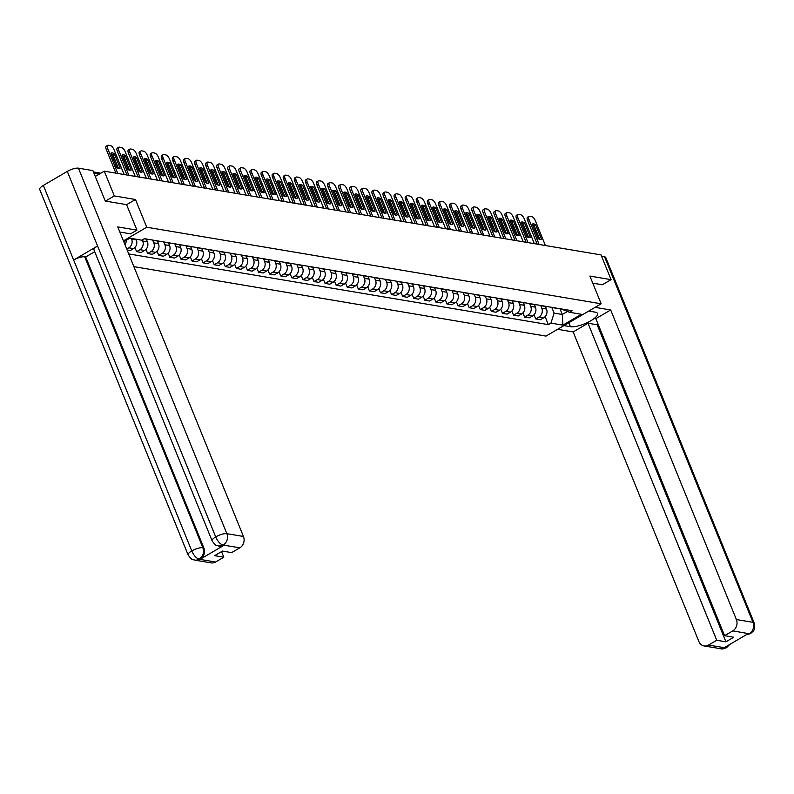 <?xml version="1.0" encoding="UTF-8"?>
<svg xmlns="http://www.w3.org/2000/svg" width="794" height="794" viewBox="0 0 794 794"><rect width="100%" height="100%" fill="white"/><g stroke="black" fill="none" stroke-linecap="round" stroke-linejoin="round"><path stroke-width="1.19" d="M133.888 266.645L545.994 336.1L601.157 303.794L146.741 227.223L135.486 199.502L114.306 195.929L104.262 171.186L601.028 254.904L611.082 279.647L589.902 276.074L601.157 303.794M602.249 284.808L611.082 279.647M114.306 195.929L105.483 201.1M95.28 176.447L104.262 171.186M131.328 238.428L131.615 239.133A6.471 5.558 99.6 0 1 128.856 247.817L126.742 249.058M127.159 250.07L130.186 250.576L133.551 248.611A6.471 5.558 -80.4 0 0 136.3 239.917L136.022 239.222M144.151 238.815L147.148 239.322A6.471 5.558 -80.4 0 0 148.448 239.361M142.265 239.917L142.702 240.999A6.471 5.558 99.6 0 1 139.942 249.693L136.578 251.658L141.272 252.452L144.637 250.477A6.471 5.558 -80.4 0 0 147.386 241.793L146.334 239.183M154.84 240.443A6.471 5.558 99.6 0 1 153.54 240.403A6.471 5.558 99.6 0 1 152.299 240.016M134.901 247.52L136.578 251.658M153.54 240.403L158.234 241.187A6.471 5.558 -80.4 0 0 159.534 241.227M152.696 240.175L153.788 242.865A6.471 5.558 99.6 0 1 151.029 251.559L147.664 253.524L152.359 254.318L155.723 252.343A6.471 5.558 -80.4 0 0 158.472 243.659L157.42 241.058M165.926 242.309A6.471 5.558 99.6 0 1 164.626 242.269A6.471 5.558 99.6 0 1 163.385 241.882M145.987 249.395L147.664 253.524M164.626 242.269L169.321 243.063A6.471 5.558 -80.4 0 0 170.621 243.103M163.782 242.041L164.874 244.731A6.471 5.558 99.6 0 1 162.115 253.425L158.75 255.4L163.445 256.184L166.809 254.219A6.471 5.558 -80.4 0 0 169.559 245.525L168.507 242.924M177.012 244.175A6.471 5.558 99.6 0 1 175.712 244.135A6.471 5.558 99.6 0 1 174.472 243.748M157.073 251.261L158.75 255.4M175.712 244.135L180.407 244.929A6.471 5.558 -80.4 0 0 181.707 244.969M174.869 243.917L175.96 246.606A6.471 5.558 99.6 0 1 173.201 255.291L169.837 257.266L174.531 258.05L177.896 256.085A6.471 5.558 -80.4 0 0 180.645 247.391L179.593 244.79M188.099 246.041A6.471 5.558 99.6 0 1 186.798 246.001A6.471 5.558 99.6 0 1 185.558 245.614M168.159 253.127L169.837 257.266M186.798 246.001L191.493 246.795A6.471 5.558 -80.4 0 0 192.793 246.835M185.955 245.783L187.047 248.472A6.471 5.558 99.6 0 1 184.297 257.157L180.923 259.132L185.617 259.926L188.982 257.951A6.471 5.558 -80.4 0 0 191.741 249.266L190.679 246.656M199.185 247.917A6.471 5.558 99.6 0 1 197.885 247.877A6.471 5.558 99.6 0 1 196.644 247.49M179.245 254.993L180.923 259.132M197.885 247.877L202.579 248.661A6.471 5.558 -80.4 0 0 203.879 248.701M197.041 247.649L198.133 250.338A6.471 5.558 99.6 0 1 195.384 259.033L192.019 260.998L196.704 261.792L200.068 259.817A6.471 5.558 -80.4 0 0 202.827 251.132L201.765 248.522M210.271 249.782A6.471 5.558 99.6 0 1 208.971 249.743A6.471 5.558 99.6 0 1 207.73 249.356M190.332 256.869L192.019 260.998M208.971 249.743L213.665 250.537A6.471 5.558 -80.4 0 0 214.966 250.576M208.127 249.515L209.219 252.204A6.471 5.558 99.6 0 1 206.47 260.898L203.105 262.864L207.79 263.658L211.154 261.692A6.471 5.558 -80.4 0 0 213.914 252.998L212.852 250.398M221.357 251.648A6.471 5.558 99.6 0 1 220.057 251.609A6.471 5.558 99.6 0 1 218.816 251.222M201.418 258.735L203.105 262.864M220.057 251.609L224.752 252.403A6.471 5.558 -80.4 0 0 226.052 252.442M219.213 251.39L220.305 254.08A6.471 5.558 99.6 0 1 217.556 262.764L214.191 264.739L218.876 265.524L222.241 263.558A6.471 5.558 -80.4 0 0 225 254.864L223.938 252.264M232.444 253.514A6.471 5.558 99.6 0 1 231.143 253.475A6.471 5.558 99.6 0 1 229.903 253.088M212.504 260.601L214.191 264.739M231.143 253.475L235.838 254.269A6.471 5.558 -80.4 0 0 237.138 254.308M230.3 253.256L231.391 255.946A6.471 5.558 99.6 0 1 228.642 264.63L225.278 266.605L229.962 267.399L233.327 265.424A6.471 5.558 -80.4 0 0 236.086 256.74L235.024 254.13M243.53 255.39A6.471 5.558 99.6 0 1 242.23 255.35A6.471 5.558 99.6 0 1 240.989 254.953M223.59 262.467L225.278 266.605M242.23 255.35L246.924 256.134A6.471 5.558 -80.4 0 0 248.224 256.174M241.386 255.122L242.478 257.812A6.471 5.558 99.6 0 1 239.728 266.506L236.364 268.471L241.048 269.265L244.413 267.29A6.471 5.558 -80.4 0 0 247.172 258.606L246.11 255.996M254.616 257.256A6.471 5.558 99.6 0 1 253.316 257.216A6.471 5.558 99.6 0 1 252.075 256.829M234.687 264.342L236.364 268.471M253.316 257.216L258.01 258A6.471 5.558 -80.4 0 0 259.31 258.05M252.472 256.988L253.564 259.678A6.471 5.558 99.6 0 1 250.815 268.372L247.45 270.337L252.135 271.131L255.499 269.166A6.471 5.558 -80.4 0 0 258.258 260.472L257.196 257.871M265.702 259.122A6.471 5.558 99.6 0 1 264.402 259.082A6.471 5.558 99.6 0 1 263.161 258.695M245.773 266.208L247.45 270.337M264.402 259.082L269.097 259.876A6.471 5.558 -80.4 0 0 270.397 259.916M263.558 258.854L264.65 261.554A6.471 5.558 99.6 0 1 261.901 270.238L258.536 272.213L263.221 272.997L266.586 271.032A6.471 5.558 -80.4 0 0 269.345 262.338L268.283 259.737M276.788 260.988A6.471 5.558 99.6 0 1 275.498 260.948A6.471 5.558 99.6 0 1 274.248 260.561M256.859 268.074L258.536 272.213M275.498 260.948L280.183 261.742A6.471 5.558 -80.4 0 0 281.483 261.782M274.645 260.73L275.736 263.419A6.471 5.558 99.6 0 1 272.987 272.104L269.623 274.079L274.307 274.873L277.672 272.898A6.471 5.558 -80.4 0 0 280.431 264.204L279.369 261.603M287.885 262.864A6.471 5.558 99.6 0 1 286.584 262.824A6.471 5.558 99.6 0 1 285.334 262.427M267.945 269.94L269.623 274.079M286.584 262.824L291.269 263.608A6.471 5.558 -80.4 0 0 292.569 263.648M285.731 262.596L286.823 265.285A6.471 5.558 99.6 0 1 284.073 273.98L280.709 275.945L285.393 276.739L288.768 274.764A6.471 5.558 -80.4 0 0 291.517 266.079L290.455 263.469M298.971 264.73A6.471 5.558 99.6 0 1 297.671 264.69A6.471 5.558 99.6 0 1 296.43 264.303M279.031 271.816L280.709 275.945M297.671 264.69L302.355 265.474A6.471 5.558 -80.4 0 0 303.655 265.514M296.817 264.462L297.909 267.151A6.471 5.558 99.6 0 1 295.16 275.846L291.795 277.811L296.49 278.605L299.854 276.64A6.471 5.558 -80.4 0 0 302.603 267.945L301.541 265.345M310.057 266.595A6.471 5.558 99.6 0 1 308.757 266.556A6.471 5.558 99.6 0 1 307.516 266.169M290.118 273.682L291.795 277.811M308.757 266.556L313.441 267.35A6.471 5.558 -80.4 0 0 314.742 267.389M307.903 266.327L308.995 269.027A6.471 5.558 99.6 0 1 306.246 277.711L302.881 279.687L307.576 280.471L310.94 278.505A6.471 5.558 -80.4 0 0 313.69 269.811L312.628 267.211M321.143 268.461A6.471 5.558 99.6 0 1 319.843 268.422A6.471 5.558 99.6 0 1 318.602 268.035M301.204 275.548L302.881 279.687M319.843 268.422L324.528 269.216A6.471 5.558 -80.4 0 0 325.828 269.255M318.99 268.203L320.081 270.893A6.471 5.558 99.6 0 1 317.332 279.577L313.967 281.552L318.662 282.346L322.027 280.371A6.471 5.558 -80.4 0 0 324.776 271.677L323.724 269.077M332.229 270.337A6.471 5.558 99.6 0 1 330.929 270.297A6.471 5.558 99.6 0 1 329.689 269.9M312.29 277.414L313.967 281.552M330.929 270.297L335.614 271.082A6.471 5.558 -80.4 0 0 336.914 271.121M330.076 270.069L331.167 272.759A6.471 5.558 99.6 0 1 328.418 281.453L325.054 283.418L329.748 284.212L333.113 282.237A6.471 5.558 -80.4 0 0 335.862 273.553L334.81 270.943M343.316 272.203A6.471 5.558 99.6 0 1 342.016 272.163A6.471 5.558 99.6 0 1 340.775 271.776M323.376 279.289L325.054 283.418M342.016 272.163L346.7 272.947A6.471 5.558 -80.4 0 0 348 272.987M341.162 271.935L342.264 274.625A6.471 5.558 99.6 0 1 339.504 283.319L336.14 285.284L340.834 286.078L344.199 284.113A6.471 5.558 -80.4 0 0 346.948 275.419L345.896 272.818M354.402 274.069A6.471 5.558 99.6 0 1 353.102 274.029A6.471 5.558 99.6 0 1 351.861 273.642M334.463 281.155L336.14 285.284M353.102 274.029L357.786 274.823A6.471 5.558 -80.4 0 0 359.087 274.863M352.248 273.801L353.35 276.501A6.471 5.558 99.6 0 1 350.591 285.185L347.226 287.16L351.921 287.944L355.285 285.979A6.471 5.558 -80.4 0 0 358.034 277.285L356.982 274.684M365.488 275.935A6.471 5.558 99.6 0 1 364.188 275.895A6.471 5.558 99.6 0 1 362.947 275.508M345.549 283.021L347.226 287.16M364.188 275.895L368.873 276.689A6.471 5.558 -80.4 0 0 370.173 276.729M363.344 275.677L364.436 278.366A6.471 5.558 99.6 0 1 361.677 287.051L358.312 289.026L363.007 289.82L366.371 287.845A6.471 5.558 -80.4 0 0 369.121 279.151L368.069 276.55M376.574 277.811A6.471 5.558 99.6 0 1 375.274 277.771A6.471 5.558 99.6 0 1 374.034 277.374M356.635 284.887L358.312 289.026M375.274 277.771L379.959 278.555A6.471 5.558 -80.4 0 0 381.259 278.595M374.431 277.543L375.522 280.232A6.471 5.558 99.6 0 1 372.763 288.927L369.399 290.892L374.093 291.686L377.458 289.711A6.471 5.558 -80.4 0 0 380.207 281.026L379.155 278.416M387.661 279.677A6.471 5.558 99.6 0 1 386.36 279.637A6.471 5.558 99.6 0 1 385.12 279.25M367.721 286.763L369.399 290.892M386.36 279.637L391.055 280.421A6.471 5.558 -80.4 0 0 392.355 280.461M385.517 279.409L386.609 282.098A6.471 5.558 99.6 0 1 383.849 290.793L380.485 292.758L385.179 293.552L388.544 291.587A6.471 5.558 -80.4 0 0 391.293 282.892L390.241 280.292M398.747 281.542A6.471 5.558 99.6 0 1 397.447 281.503A6.471 5.558 99.6 0 1 396.206 281.116M378.807 288.629L380.485 292.758M397.447 281.503L402.141 282.297A6.471 5.558 -80.4 0 0 403.441 282.336M396.603 281.274L397.695 283.974A6.471 5.558 99.6 0 1 394.936 292.658L391.571 294.634L396.266 295.418L399.63 293.452A6.471 5.558 -80.4 0 0 402.379 284.758L401.327 282.158M409.833 283.408A6.471 5.558 99.6 0 1 408.533 283.369A6.471 5.558 99.6 0 1 407.292 282.982M389.894 290.495L391.571 294.634M408.533 283.369L413.227 284.163A6.471 5.558 -80.4 0 0 414.528 284.202M407.689 283.15L408.781 285.84A6.471 5.558 99.6 0 1 406.022 294.524L402.657 296.499L407.352 297.293L410.716 295.318A6.471 5.558 -80.4 0 0 413.466 286.624L412.414 284.024M420.919 285.284A6.471 5.558 99.6 0 1 419.619 285.235A6.471 5.558 99.6 0 1 418.378 284.848M400.98 292.361L402.657 296.499M419.619 285.235L424.314 286.029A6.471 5.558 -80.4 0 0 425.614 286.068M418.775 285.016L419.867 287.706A6.471 5.558 99.6 0 1 417.108 296.4L413.743 298.365L418.438 299.159L421.803 297.184A6.471 5.558 -80.4 0 0 424.552 288.5L423.5 285.89M432.005 287.15A6.471 5.558 99.6 0 1 430.705 287.11A6.471 5.558 99.6 0 1 429.465 286.723M412.066 294.237L413.743 298.365M430.705 287.11L435.4 287.894A6.471 5.558 -80.4 0 0 436.7 287.934M429.862 286.882L430.953 289.572A6.471 5.558 99.6 0 1 428.194 298.266L424.83 300.231L429.524 301.025L432.889 299.05A6.471 5.558 -80.4 0 0 435.638 290.366L434.586 287.765M443.092 289.016A6.471 5.558 99.6 0 1 441.792 288.976A6.471 5.558 99.6 0 1 440.551 288.589M423.152 296.102L424.83 300.231M441.792 288.976L446.486 289.77A6.471 5.558 -80.4 0 0 447.786 289.81M440.948 288.748L442.04 291.438A6.471 5.558 99.6 0 1 439.29 300.132L435.916 302.107L440.61 302.891L443.975 300.926A6.471 5.558 -80.4 0 0 446.734 292.232L445.672 289.631M454.178 290.882A6.471 5.558 99.6 0 1 452.878 290.842A6.471 5.558 99.6 0 1 451.637 290.455M434.239 297.968L435.916 302.107M452.878 290.842L457.572 291.636A6.471 5.558 -80.4 0 0 458.872 291.676M452.034 290.624L453.126 293.314A6.471 5.558 99.6 0 1 450.377 301.998L447.012 303.973L451.697 304.757L455.061 302.792A6.471 5.558 -80.4 0 0 457.82 294.098L456.758 291.497M465.264 292.748A6.471 5.558 99.6 0 1 463.964 292.708A6.471 5.558 99.6 0 1 462.723 292.321M445.325 299.834L447.012 303.973M463.964 292.708L468.659 293.502A6.471 5.558 -80.4 0 0 469.959 293.542M463.12 292.49L464.212 295.179A6.471 5.558 99.6 0 1 461.463 303.874L458.098 305.839L462.783 306.633L466.147 304.658A6.471 5.558 -80.4 0 0 468.907 295.973L467.845 293.363M476.35 294.624A6.471 5.558 99.6 0 1 475.05 294.584A6.471 5.558 99.6 0 1 473.81 294.197M456.411 301.71L458.098 305.839M475.05 294.584L479.745 295.368A6.471 5.558 -80.4 0 0 481.045 295.408M474.207 294.356L475.298 297.045A6.471 5.558 99.6 0 1 472.549 305.74L469.185 307.705L473.869 308.499L477.234 306.524A6.471 5.558 -80.4 0 0 479.993 297.839L478.931 295.239M487.437 296.49A6.471 5.558 99.6 0 1 486.136 296.45A6.471 5.558 99.6 0 1 484.896 296.063M467.497 303.576L469.185 307.705M486.136 296.45L490.831 297.244A6.471 5.558 -80.4 0 0 492.131 297.284M485.293 296.222L486.385 298.911A6.471 5.558 99.6 0 1 483.635 307.606L480.271 309.581L484.955 310.365L488.32 308.4A6.471 5.558 -80.4 0 0 491.079 299.705L490.017 297.105M498.523 298.355A6.471 5.558 99.6 0 1 497.223 298.316A6.471 5.558 99.6 0 1 495.982 297.929M478.593 305.442L480.271 309.581M497.223 298.316L501.917 299.11A6.471 5.558 -80.4 0 0 503.217 299.149M496.379 298.097L497.471 300.787A6.471 5.558 99.6 0 1 494.722 309.471L491.357 311.447L496.042 312.231L499.406 310.265A6.471 5.558 -80.4 0 0 502.165 301.571L501.103 298.971M509.609 300.221A6.471 5.558 99.6 0 1 508.309 300.182A6.471 5.558 99.6 0 1 507.068 299.795M489.68 307.308L491.357 311.447M508.309 300.182L513.003 300.976A6.471 5.558 -80.4 0 0 514.304 301.015M507.465 299.963L508.557 302.653A6.471 5.558 99.6 0 1 505.808 311.347L502.443 313.312L507.128 314.106L510.492 312.131A6.471 5.558 -80.4 0 0 513.252 303.447L512.19 300.837M520.695 302.097A6.471 5.558 99.6 0 1 519.395 302.057A6.471 5.558 99.6 0 1 518.154 301.67M500.766 309.174L502.443 313.312M519.395 302.057L524.09 302.842A6.471 5.558 -80.4 0 0 525.39 302.881M518.551 301.829L519.643 304.519A6.471 5.558 99.6 0 1 516.894 313.213L513.529 315.178L518.214 315.972L521.579 313.997A6.471 5.558 -80.4 0 0 524.338 305.313L523.276 302.713M531.791 303.963A6.471 5.558 99.6 0 1 530.491 303.923A6.471 5.558 99.6 0 1 529.241 303.536M511.852 311.049L513.529 315.178M530.491 303.923L535.176 304.717A6.471 5.558 -80.4 0 0 536.476 304.757M529.638 303.695L530.729 306.385A6.471 5.558 99.6 0 1 527.98 315.079L524.616 317.054L529.3 317.838L532.665 315.873A6.471 5.558 -80.4 0 0 535.424 307.179L534.362 304.578M542.878 305.829A6.471 5.558 99.6 0 1 541.577 305.789A6.471 5.558 99.6 0 1 540.327 305.402M522.938 312.915L524.616 317.054M541.577 305.789L546.262 306.583A6.471 5.558 -80.4 0 0 547.562 306.623M540.724 305.571L541.816 308.261A6.471 5.558 99.6 0 1 539.066 316.945L535.702 318.92L540.386 319.704L543.761 317.739A6.471 5.558 -80.4 0 0 546.51 309.045L545.448 306.444M553.964 307.695A6.471 5.558 99.6 0 1 552.664 307.655A6.471 5.558 99.6 0 1 551.423 307.268M534.025 314.781L535.702 318.92M552.664 307.655L557.348 308.449A6.471 5.558 -80.4 0 0 558.648 308.489M125.303 240.85L126.425 241.039L126.147 240.354M123.775 241.743L129.849 238.18L141.789 240.195L144.389 238.676L572.077 310.752L569.477 312.27L581.416 314.285L562.886 325.133L550.947 323.118L554.113 313.114L562.291 314.484L567.402 311.496M128.717 253.921L548.356 324.637L550.947 323.118M123.427 240.88L146.741 227.223M126.603 204.693L135.486 199.502M559.939 308.707L562.291 314.484L562.886 325.133M551.81 307.437L554.113 313.114M569.477 312.27L560.862 308.866M126.425 241.039L125.144 245.098M545.111 316.647L548.356 324.637M118.455 168.368L112.857 154.572A8.784 3.662 -120.3 0 0 111.19 153.768M115.894 173.152L106.277 149.451A4.218 1.757 -120.3 0 1 106.277 146.175L107.706 145.332A4.218 1.757 59.7 0 0 107.706 148.617L106.277 149.451M114.286 153.728A8.784 3.662 -120.3 0 0 111.1 153.063A8.784 3.662 -120.3 0 0 110.952 153.163L116.797 167.564A8.784 3.662 -120.3 0 0 119.983 168.229A8.784 3.662 -120.3 0 0 120.132 168.13L114.286 153.728L112.857 154.572M124.132 174.531L114.038 149.679A4.218 1.757 59.7 0 0 110.386 145.59L108.331 145.242A4.218 1.757 59.7 0 0 107.706 145.332M117.8 173.469L107.706 148.617M129.541 170.234L123.943 156.438A8.784 3.662 -120.3 0 0 122.276 155.634M126.98 175.017L117.363 151.326A4.218 1.757 -120.3 0 1 117.363 148.041L118.802 147.208A4.218 1.757 59.7 0 0 118.792 150.483L117.363 151.326M125.373 155.594A8.784 3.662 -120.3 0 0 122.187 154.929A8.784 3.662 -120.3 0 0 122.038 155.038L127.884 169.44A8.784 3.662 -120.3 0 0 131.07 170.105A8.784 3.662 -120.3 0 0 131.218 169.995L125.373 155.594L123.943 156.438M135.218 176.407L125.124 151.545A4.218 1.757 59.7 0 0 121.472 147.466L119.418 147.118A4.218 1.757 59.7 0 0 118.802 147.208M128.886 175.335L118.792 150.483M140.627 172.1L135.03 158.304A8.784 3.662 -120.3 0 0 133.362 157.51M138.067 176.883L128.449 153.192A4.218 1.757 -120.3 0 1 128.449 149.907L129.888 149.073A4.218 1.757 59.7 0 0 129.879 152.349L128.449 153.192M136.459 157.47A8.784 3.662 -120.3 0 0 133.273 156.805A8.784 3.662 -120.3 0 0 133.124 156.904L138.97 171.305A8.784 3.662 -120.3 0 0 142.156 171.97A8.784 3.662 -120.3 0 0 142.305 171.861L136.459 157.47L135.03 158.304M146.304 178.273L136.211 153.421A4.218 1.757 59.7 0 0 132.558 149.332L130.504 148.984A4.218 1.757 59.7 0 0 129.888 149.073M139.972 177.211L129.879 152.349M223.045 545.051L218.558 546.024C216.901 544.892 216.921 547.661 212.117 540.863L93.99 249.951A8.645 2.59 -22.1 0 1 97.573 245.991L67.282 171.405A8.645 2.59 -22.1 0 1 78.437 168.169L92.898 170.601L105.274 201.061L126.593 204.654L136.935 230.141L130.593 233.853L120.499 232.156A15.82 4.734 157.9 0 0 119.844 232.066M136.935 230.141L117.75 226.905L243.45 536.466A8.436 7.245 99.6 0 1 239.857 547.8L231.64 552.614L222.469 551.066L214.638 555.651L223.809 557.199L215.591 562.013A8.436 7.245 99.6 0 1 211.154 562.877L194.56 560.078A8.436 7.245 -80.4 0 0 198.996 559.214L215.591 562.013M194.56 560.078C192.902 558.946 192.922 561.705 188.118 554.917L39.7 189.409A8.645 2.59 -22.1 0 1 43.342 185.419L73.634 260.015A8.645 2.59 -22.1 0 1 84.73 256.809L202.857 547.721L203.82 547.88A8.436 7.245 99.6 0 1 200.227 559.214L223.948 545.329A8.436 7.245 99.6 0 1 219.521 546.193L218.558 546.024M67.282 171.405L43.342 185.419M212.117 540.863A8.645 2.59 -22.1 0 1 215.7 536.903L97.573 245.991L73.634 260.015L191.761 550.927C193.815 555.512 196.247 558.232 199.056 559.105L198.996 559.214M223.809 557.199L221.536 551.612M94.694 251.698L85.692 256.968L203.82 547.88M85.692 256.968L84.73 256.809M78.437 168.169L226.856 533.667A8.645 2.59 -22.1 0 0 215.7 536.903C217.774 541.498 220.216 544.208 223.035 545.051M568.812 322.741L570.42 326.691A15.82 4.734 157.9 0 0 587.838 322.364A15.82 4.734 157.9 0 0 597.485 313.471A15.82 4.734 157.9 0 0 595.242 312.151L588.751 311.059M570.42 326.691L563.929 325.6M557.587 329.312L573.169 331.942L588.007 323.247L716.734 640.272L708.516 645.085L725.329 647.825L724.426 647.557L748.146 633.662L749.318 633.781L732.793 630.873A8.436 7.245 -80.4 0 0 736.375 619.538L752.97 622.327L604.562 256.829L601.614 256.333M598.11 324.25L597.177 324.796L588.007 323.247M597.177 324.796L725.905 641.81L733.735 637.225L724.575 635.686L595.837 318.662L610.685 309.978L736.375 619.538M595.093 307.347L610.685 309.978M573.169 331.942L698.869 641.492A8.436 7.245 -80.4 0 0 704.089 645.939A8.436 7.245 -80.4 0 0 708.516 645.085M604.562 256.829A8.645 2.59 -22.1 0 1 605.782 257.544L754.201 623.052A8.645 2.59 -22.1 0 0 752.97 622.327A8.436 7.245 99.6 0 1 749.387 633.662M724.575 635.686L732.793 630.873M725.905 641.81L716.734 640.272M602.408 284.718L592.8 283.22M727.721 645.631L725.388 647.715M729.726 644.45L726.629 647.616L725.339 647.825M754.201 623.052C755.382 631.597 753.367 629.632 753.387 630.942L750.588 633.582L749.328 633.781M151.714 173.975L146.116 160.17A8.784 3.662 -120.3 0 0 144.448 159.376M149.153 178.749L139.536 155.058A4.218 1.757 -120.3 0 1 139.536 151.783L140.975 150.939A4.218 1.757 59.7 0 0 140.975 154.225L139.536 155.058M147.545 159.336A8.784 3.662 -120.3 0 0 144.359 158.671A8.784 3.662 -120.3 0 0 144.21 158.77L150.056 173.171A8.784 3.662 -120.3 0 0 153.242 173.836A8.784 3.662 -120.3 0 0 153.401 173.737L147.545 159.336L146.116 160.17M157.391 180.139L147.297 155.287A4.218 1.757 59.7 0 0 143.645 151.197L141.59 150.85A4.218 1.757 59.7 0 0 140.975 150.939M151.059 179.077L140.975 154.225M162.8 175.841L157.202 162.045A8.784 3.662 -120.3 0 0 155.535 161.242M160.239 180.625L150.622 156.924A4.218 1.757 -120.3 0 1 150.622 153.649L152.061 152.805A4.218 1.757 59.7 0 0 152.061 156.09L150.622 156.924M158.631 161.202A8.784 3.662 -120.3 0 0 155.445 160.537A8.784 3.662 -120.3 0 0 155.296 160.636L161.142 175.037A8.784 3.662 -120.3 0 0 164.328 175.702A8.784 3.662 -120.3 0 0 164.487 175.603L158.631 161.202L157.202 162.045M168.477 182.005L158.383 157.152A4.218 1.757 59.7 0 0 154.731 153.063L152.676 152.716A4.218 1.757 59.7 0 0 152.061 152.805M162.145 180.943L152.061 156.09M173.886 177.707L168.288 163.911A8.784 3.662 -120.3 0 0 166.631 163.107M171.325 182.491L161.708 158.8A4.218 1.757 -120.3 0 1 161.708 155.515L163.147 154.671A4.218 1.757 59.7 0 0 163.147 157.956L161.708 158.8M169.718 163.068A8.784 3.662 -120.3 0 0 166.532 162.403A8.784 3.662 -120.3 0 0 166.383 162.512L172.229 176.913A8.784 3.662 -120.3 0 0 175.414 177.578A8.784 3.662 -120.3 0 0 175.573 177.469L169.718 163.068L168.288 163.911M179.563 183.88L169.469 159.018A4.218 1.757 59.7 0 0 165.827 154.929L163.763 154.582A4.218 1.757 59.7 0 0 163.147 154.671M173.231 182.809L163.147 157.956M184.982 179.573L179.375 165.777A8.784 3.662 -120.3 0 0 177.717 164.983M182.422 184.357L172.794 160.666A4.218 1.757 -120.3 0 1 172.794 157.381L174.233 156.547A4.218 1.757 59.7 0 0 174.233 159.822L172.794 160.666M180.814 164.944A8.784 3.662 -120.3 0 0 177.618 164.279A8.784 3.662 -120.3 0 0 177.469 164.378L183.315 178.779A8.784 3.662 -120.3 0 0 186.501 179.444A8.784 3.662 -120.3 0 0 186.659 179.335L180.814 164.944L179.375 165.777M190.649 185.746L180.556 160.894A4.218 1.757 59.7 0 0 176.913 156.805L174.849 156.458A4.218 1.757 59.7 0 0 174.233 156.547M184.327 184.684L174.233 159.822M196.068 181.449L190.461 167.643A8.784 3.662 -120.3 0 0 188.803 166.849M193.508 186.223L183.88 162.532A4.218 1.757 -120.3 0 1 183.88 159.257L185.32 158.413A4.218 1.757 59.7 0 0 185.32 161.698L183.88 162.532M191.9 166.809A8.784 3.662 -120.3 0 0 188.704 166.145A8.784 3.662 -120.3 0 0 188.555 166.244L194.401 180.645A8.784 3.662 -120.3 0 0 197.587 181.31A8.784 3.662 -120.3 0 0 197.746 181.211L191.9 166.809L190.461 167.643M201.736 187.612L191.642 162.76A4.218 1.757 59.7 0 0 187.999 158.671L185.935 158.324A4.218 1.757 59.7 0 0 185.32 158.413M195.413 186.55L185.32 161.698M207.155 183.315L201.547 169.519A8.784 3.662 -120.3 0 0 199.89 168.715M204.594 188.099L194.967 164.398A4.218 1.757 -120.3 0 1 194.967 161.122L196.406 160.279A4.218 1.757 59.7 0 0 196.406 163.564L194.967 164.398M202.986 168.675A8.784 3.662 -120.3 0 0 199.79 168.01A8.784 3.662 -120.3 0 0 199.641 168.11L205.487 182.511A8.784 3.662 -120.3 0 0 208.673 183.176A8.784 3.662 -120.3 0 0 208.832 183.077L202.986 168.675L201.547 169.519M212.822 189.478L202.728 164.626A4.218 1.757 59.7 0 0 199.086 160.537L197.021 160.19A4.218 1.757 59.7 0 0 196.406 160.279M206.5 188.416L196.406 163.564M218.241 185.181L212.633 171.385A8.784 3.662 -120.3 0 0 210.976 170.581M215.68 189.965L206.053 166.274A4.218 1.757 -120.3 0 1 206.053 162.988L207.492 162.145A4.218 1.757 59.7 0 0 207.492 165.43L206.053 166.274M214.072 170.541A8.784 3.662 -120.3 0 0 210.886 169.876A8.784 3.662 -120.3 0 0 210.728 169.985L216.573 184.377A8.784 3.662 -120.3 0 0 219.759 185.052A8.784 3.662 -120.3 0 0 219.918 184.942L214.072 170.541L212.633 171.385M223.908 191.354L213.814 166.492A4.218 1.757 59.7 0 0 210.172 162.403L208.107 162.055A4.218 1.757 59.7 0 0 207.492 162.145M217.586 190.282L207.492 165.43M229.327 187.047L223.719 173.251A8.784 3.662 -120.3 0 0 222.062 172.447M226.766 191.83L217.139 168.139A4.218 1.757 -120.3 0 1 217.139 164.854L218.578 164.021A4.218 1.757 59.7 0 0 218.578 167.296L217.139 168.139M225.159 172.417A8.784 3.662 -120.3 0 0 221.973 171.752A8.784 3.662 -120.3 0 0 221.814 171.851L227.66 186.253A8.784 3.662 -120.3 0 0 230.846 186.918A8.784 3.662 -120.3 0 0 231.004 186.808L225.159 172.417L223.719 173.251M234.994 193.22L224.9 168.368A4.218 1.757 59.7 0 0 221.258 164.279L219.194 163.931A4.218 1.757 59.7 0 0 218.578 164.021M228.672 192.158L218.578 167.296M240.413 188.922L234.806 175.117A8.784 3.662 -120.3 0 0 233.148 174.323M237.853 193.696L228.225 170.005A4.218 1.757 -120.3 0 1 228.225 166.73L229.665 165.886A4.218 1.757 59.7 0 0 229.665 169.172L228.225 170.005M236.245 174.283A8.784 3.662 -120.3 0 0 233.059 173.618A8.784 3.662 -120.3 0 0 232.9 173.717L238.746 188.118A8.784 3.662 -120.3 0 0 241.932 188.783A8.784 3.662 -120.3 0 0 242.091 188.684L236.245 174.283L234.806 175.117M246.08 195.086L235.987 170.234A4.218 1.757 59.7 0 0 232.344 166.145L230.28 165.797A4.218 1.757 59.7 0 0 229.665 165.886M239.758 194.024L229.665 169.172M251.5 190.788L245.892 176.993A8.784 3.662 -120.3 0 0 244.234 176.189M248.939 195.572L239.312 171.871A4.218 1.757 -120.3 0 1 239.312 168.596L240.751 167.752A4.218 1.757 59.7 0 0 240.751 171.038L239.312 171.871M247.331 176.149A8.784 3.662 -120.3 0 0 244.145 175.484A8.784 3.662 -120.3 0 0 243.986 175.583L249.832 189.984A8.784 3.662 -120.3 0 0 253.018 190.649A8.784 3.662 -120.3 0 0 253.177 190.55L247.331 176.149L245.892 176.993M257.167 196.952L247.073 172.1A4.218 1.757 59.7 0 0 243.43 168.01L241.366 167.663A4.218 1.757 59.7 0 0 240.751 167.752M250.844 195.89L240.751 171.038M262.586 192.654L256.978 178.858A8.784 3.662 -120.3 0 0 255.321 178.055M260.025 197.438L250.398 173.747A4.218 1.757 -120.3 0 1 250.408 170.462L251.837 169.618A4.218 1.757 59.7 0 0 251.837 172.903L250.398 173.747M258.417 178.015A8.784 3.662 -120.3 0 0 255.231 177.35A8.784 3.662 -120.3 0 0 255.073 177.459L260.918 191.85A8.784 3.662 -120.3 0 0 264.114 192.525A8.784 3.662 -120.3 0 0 264.263 192.416L258.417 178.015L256.978 178.858M268.253 198.828L258.159 173.965A4.218 1.757 59.7 0 0 254.517 169.876L252.452 169.529A4.218 1.757 59.7 0 0 251.837 169.618M261.931 197.756L251.837 172.903M273.672 194.52L268.064 180.724A8.784 3.662 -120.3 0 0 266.407 179.92M271.111 199.304L261.494 175.613A4.218 1.757 -120.3 0 1 261.494 172.328L262.923 171.494A4.218 1.757 59.7 0 0 262.923 174.769L261.494 175.613M269.503 179.891A8.784 3.662 -120.3 0 0 266.318 179.216A8.784 3.662 -120.3 0 0 266.159 179.325L272.005 193.726A8.784 3.662 -120.3 0 0 275.2 194.391A8.784 3.662 -120.3 0 0 275.349 194.282L269.503 179.891L268.064 180.724M279.339 200.693L269.245 175.841A4.218 1.757 59.7 0 0 265.603 171.752L263.539 171.405A4.218 1.757 59.7 0 0 262.923 171.494M273.017 199.631L262.923 174.769M284.758 196.396L279.151 182.59A8.784 3.662 -120.3 0 0 277.493 181.796M282.198 201.17L272.58 177.479A4.218 1.757 -120.3 0 1 272.58 174.204L274.009 173.36A4.218 1.757 59.7 0 0 274.009 176.635L272.58 177.479M280.59 181.757A8.784 3.662 -120.3 0 0 277.404 181.092A8.784 3.662 -120.3 0 0 277.245 181.191L283.091 195.592A8.784 3.662 -120.3 0 0 286.287 196.257A8.784 3.662 -120.3 0 0 286.436 196.158L280.59 181.757L279.151 182.59M290.425 202.559L280.332 177.707A4.218 1.757 59.7 0 0 276.689 173.618L274.625 173.271A4.218 1.757 59.7 0 0 274.009 173.36M284.103 201.497L274.009 176.635M295.844 198.262L290.237 184.466A8.784 3.662 -120.3 0 0 288.579 183.662M293.284 203.046L283.666 179.345A4.218 1.757 -120.3 0 1 283.666 176.07L285.096 175.226A4.218 1.757 59.7 0 0 285.096 178.511L283.666 179.345M291.676 183.622A8.784 3.662 -120.3 0 0 288.49 182.957A8.784 3.662 -120.3 0 0 288.331 183.057L294.187 197.458A8.784 3.662 -120.3 0 0 297.373 198.123A8.784 3.662 -120.3 0 0 297.522 198.024L291.676 183.622L290.237 184.466M301.512 204.425L291.418 179.573A4.218 1.757 59.7 0 0 287.775 175.484L285.711 175.137A4.218 1.757 59.7 0 0 285.096 175.226M295.189 203.363L285.096 178.511M306.931 200.128L301.323 186.332A8.784 3.662 -120.3 0 0 299.666 185.528M304.37 204.912L294.753 181.221A4.218 1.757 -120.3 0 1 294.753 177.935L296.182 177.092A4.218 1.757 59.7 0 0 296.182 180.377L294.753 181.221M302.762 185.488A8.784 3.662 -120.3 0 0 299.576 184.823A8.784 3.662 -120.3 0 0 299.417 184.933L305.273 199.324A8.784 3.662 -120.3 0 0 308.459 199.989A8.784 3.662 -120.3 0 0 308.608 199.89L302.762 185.488L301.323 186.332M312.598 206.301L302.504 181.439A4.218 1.757 59.7 0 0 298.862 177.35L296.797 177.002A4.218 1.757 59.7 0 0 296.182 177.092M306.276 205.229L296.182 180.377M318.017 201.994L312.419 188.198A8.784 3.662 -120.3 0 0 310.752 187.394M315.456 206.777L305.839 183.086A4.218 1.757 -120.3 0 1 305.839 179.801L307.268 178.968A4.218 1.757 59.7 0 0 307.268 182.243L305.839 183.086M313.848 187.364A8.784 3.662 -120.3 0 0 310.662 186.689A8.784 3.662 -120.3 0 0 310.504 186.798L316.359 201.2A8.784 3.662 -120.3 0 0 319.545 201.865A8.784 3.662 -120.3 0 0 319.694 201.755L313.848 187.364L312.419 188.198M323.684 208.167L313.59 183.315A4.218 1.757 59.7 0 0 309.948 179.226L307.883 178.878A4.218 1.757 59.7 0 0 307.268 178.968M317.362 207.095L307.268 182.243M329.103 203.869L323.505 190.064A8.784 3.662 -120.3 0 0 321.838 189.27M326.542 208.643L316.925 184.952A4.218 1.757 -120.3 0 1 316.925 181.667L318.354 180.833A4.218 1.757 59.7 0 0 318.354 184.109L316.925 184.952M324.935 189.23A8.784 3.662 -120.3 0 0 321.749 188.565A8.784 3.662 -120.3 0 0 321.6 188.664L327.446 203.066A8.784 3.662 -120.3 0 0 330.632 203.73A8.784 3.662 -120.3 0 0 330.78 203.631L324.935 189.23L323.505 190.064M334.77 210.033L324.686 185.181A4.218 1.757 59.7 0 0 321.034 181.092L318.97 180.744A4.218 1.757 59.7 0 0 318.354 180.833M328.448 208.971L318.354 184.109M340.189 205.735L334.592 191.94A8.784 3.662 -120.3 0 0 332.924 191.136M337.629 210.519L328.011 186.818A4.218 1.757 -120.3 0 1 328.011 183.543L329.441 182.699A4.218 1.757 59.7 0 0 329.441 185.985L328.011 186.818M336.021 191.096A8.784 3.662 -120.3 0 0 332.835 190.431A8.784 3.662 -120.3 0 0 332.686 190.53L338.532 204.931A8.784 3.662 -120.3 0 0 341.718 205.596A8.784 3.662 -120.3 0 0 341.867 205.497L336.021 191.096L334.592 191.94M345.856 211.899L335.773 187.047A4.218 1.757 59.7 0 0 332.12 182.957L330.066 182.61A4.218 1.757 59.7 0 0 329.441 182.699M339.534 210.837L329.441 185.985M351.276 207.601L345.678 193.805A8.784 3.662 -120.3 0 0 344.01 193.002M348.715 212.385L339.098 188.694A4.218 1.757 -120.3 0 1 339.098 185.409L340.527 184.565A4.218 1.757 59.7 0 0 340.527 187.85L339.098 188.694M347.107 192.962A8.784 3.662 -120.3 0 0 343.921 192.297A8.784 3.662 -120.3 0 0 343.772 192.406L349.618 206.797A8.784 3.662 -120.3 0 0 352.804 207.462A8.784 3.662 -120.3 0 0 352.953 207.363L347.107 192.962L345.678 193.805M356.943 213.775L346.859 188.912A4.218 1.757 59.7 0 0 343.207 184.823L341.152 184.476A4.218 1.757 59.7 0 0 340.527 184.565M350.62 212.703L340.527 187.85M362.362 209.467L356.764 195.671A8.784 3.662 -120.3 0 0 355.097 194.867M359.801 214.251L350.184 190.56A4.218 1.757 -120.3 0 1 350.184 187.275L351.613 186.441A4.218 1.757 59.7 0 0 351.613 189.716L350.184 190.56M358.193 194.828A8.784 3.662 -120.3 0 0 355.007 194.163A8.784 3.662 -120.3 0 0 354.858 194.272L360.704 208.673A8.784 3.662 -120.3 0 0 363.89 209.338A8.784 3.662 -120.3 0 0 364.039 209.229L358.193 194.828L356.764 195.671M368.039 215.64L357.945 190.788A4.218 1.757 59.7 0 0 354.293 186.699L352.238 186.352A4.218 1.757 59.7 0 0 351.613 186.441M361.707 214.569L351.613 189.716M373.448 211.343L367.85 197.537A8.784 3.662 -120.3 0 0 366.183 196.743M370.887 216.117L361.27 192.426A4.218 1.757 -120.3 0 1 361.27 189.141L362.699 188.307A4.218 1.757 59.7 0 0 362.699 191.582L361.27 192.426M369.279 196.704A8.784 3.662 -120.3 0 0 366.094 196.039A8.784 3.662 -120.3 0 0 365.945 196.138L371.791 210.539A8.784 3.662 -120.3 0 0 374.976 211.204A8.784 3.662 -120.3 0 0 375.125 211.105L369.279 196.704L367.85 197.537M379.125 217.506L369.031 192.654A4.218 1.757 59.7 0 0 365.379 188.565L363.324 188.218A4.218 1.757 59.7 0 0 362.699 188.307M372.793 216.444L362.699 191.582M384.534 213.209L378.937 199.413A8.784 3.662 -120.3 0 0 377.269 198.609M381.974 217.993L372.356 194.292A4.218 1.757 -120.3 0 1 372.356 191.017L373.795 190.173A4.218 1.757 59.7 0 0 373.785 193.458L372.356 194.292M380.366 198.569A8.784 3.662 -120.3 0 0 377.18 197.905A8.784 3.662 -120.3 0 0 377.031 198.004L382.877 212.405A8.784 3.662 -120.3 0 0 386.063 213.07A8.784 3.662 -120.3 0 0 386.212 212.971L380.366 198.569L378.937 199.413M390.211 219.372L380.118 194.52A4.218 1.757 59.7 0 0 376.465 190.431L374.411 190.084A4.218 1.757 59.7 0 0 373.795 190.173M383.879 218.31L373.785 193.458M395.62 215.075L390.023 201.279A8.784 3.662 -120.3 0 0 388.355 200.475M393.06 219.859L383.442 196.168A4.218 1.757 -120.3 0 1 383.442 192.882L384.882 192.039A4.218 1.757 59.7 0 0 384.882 195.324L383.442 196.168M391.452 200.435A8.784 3.662 -120.3 0 0 388.266 199.77A8.784 3.662 -120.3 0 0 388.117 199.88L393.963 214.271A8.784 3.662 -120.3 0 0 397.149 214.936A8.784 3.662 -120.3 0 0 397.298 214.837L391.452 200.435L390.023 201.279M401.298 221.248L391.204 196.386A4.218 1.757 59.7 0 0 387.551 192.297L385.497 191.95A4.218 1.757 59.7 0 0 384.882 192.039M394.965 220.176L384.882 195.324M406.707 216.941L401.109 203.145A8.784 3.662 -120.3 0 0 399.442 202.341M404.146 221.725L394.529 198.034A4.218 1.757 -120.3 0 1 394.529 194.748L395.968 193.915A4.218 1.757 59.7 0 0 395.968 197.19L394.529 198.034M402.538 202.301A8.784 3.662 -120.3 0 0 399.352 201.636A8.784 3.662 -120.3 0 0 399.203 201.745L405.049 216.147A8.784 3.662 -120.3 0 0 408.235 216.812A8.784 3.662 -120.3 0 0 408.394 216.702L402.538 202.301L401.109 203.145M412.384 223.114L402.29 198.262A4.218 1.757 59.7 0 0 398.638 194.173L396.583 193.825A4.218 1.757 59.7 0 0 395.968 193.915M406.052 222.042L395.968 197.19M417.793 218.816L412.195 205.011A8.784 3.662 -120.3 0 0 410.538 204.217M415.232 223.59L405.615 199.899A4.218 1.757 -120.3 0 1 405.615 196.614L407.054 195.781A4.218 1.757 59.7 0 0 407.054 199.056L405.615 199.899M413.624 204.177A8.784 3.662 -120.3 0 0 410.438 203.512A8.784 3.662 -120.3 0 0 410.29 203.611L416.135 218.013A8.784 3.662 -120.3 0 0 419.321 218.678A8.784 3.662 -120.3 0 0 419.48 218.578L413.624 204.177L412.195 205.011M423.47 224.98L413.376 200.128A4.218 1.757 59.7 0 0 409.724 196.039L407.669 195.691A4.218 1.757 59.7 0 0 407.054 195.781M417.138 223.918L407.054 199.056M428.879 220.682L423.281 206.887A8.784 3.662 -120.3 0 0 421.624 206.083M426.328 225.466L416.701 201.765A4.218 1.757 -120.3 0 1 416.701 198.49L418.14 197.646A4.218 1.757 59.7 0 0 418.14 200.932L416.701 201.765M424.711 206.043A8.784 3.662 -120.3 0 0 421.525 205.378A8.784 3.662 -120.3 0 0 421.376 205.477L427.222 219.878A8.784 3.662 -120.3 0 0 430.408 220.543A8.784 3.662 -120.3 0 0 430.566 220.444L424.711 206.043L423.281 206.887M434.556 226.846L424.462 201.994A4.218 1.757 59.7 0 0 420.82 197.905L418.756 197.557A4.218 1.757 59.7 0 0 418.14 197.646M428.234 225.784L418.14 200.932M439.975 222.548L434.368 208.753A8.784 3.662 -120.3 0 0 432.71 207.949M437.415 227.332L427.787 203.641A4.218 1.757 -120.3 0 1 427.787 200.356L429.226 199.512A4.218 1.757 59.7 0 0 429.226 202.798L427.787 203.641M435.807 207.909A8.784 3.662 -120.3 0 0 432.611 207.244A8.784 3.662 -120.3 0 0 432.462 207.343L438.308 221.744A8.784 3.662 -120.3 0 0 441.494 222.409A8.784 3.662 -120.3 0 0 441.653 222.31L435.807 207.909L434.368 208.753M445.642 228.722L435.549 203.86A4.218 1.757 59.7 0 0 431.906 199.77L429.842 199.423A4.218 1.757 59.7 0 0 429.226 199.512M439.32 227.65L429.226 202.798M451.061 224.414L445.454 210.618A8.784 3.662 -120.3 0 0 443.796 209.815M448.501 229.198L438.874 205.507A4.218 1.757 -120.3 0 1 438.874 202.222L440.313 201.388A4.218 1.757 59.7 0 0 440.313 204.663L438.874 205.507M446.893 209.775A8.784 3.662 -120.3 0 0 443.697 209.11A8.784 3.662 -120.3 0 0 443.548 209.219L449.394 223.62A8.784 3.662 -120.3 0 0 452.58 224.285A8.784 3.662 -120.3 0 0 452.739 224.176L446.893 209.775L445.454 210.618M456.729 230.588L446.635 205.735A4.218 1.757 59.7 0 0 442.992 201.646L440.928 201.299A4.218 1.757 59.7 0 0 440.313 201.388M450.406 229.516L440.313 204.663M462.148 226.29L456.54 212.484A8.784 3.662 -120.3 0 0 454.883 211.69M459.587 231.064L449.96 207.373A4.218 1.757 -120.3 0 1 449.96 204.088L451.399 203.254A4.218 1.757 59.7 0 0 451.399 206.529L449.96 207.373M457.979 211.651A8.784 3.662 -120.3 0 0 454.793 210.986A8.784 3.662 -120.3 0 0 454.634 211.085L460.48 225.486A8.784 3.662 -120.3 0 0 463.666 226.151A8.784 3.662 -120.3 0 0 463.825 226.052L457.979 211.651L456.54 212.484M467.815 232.453L457.721 207.601A4.218 1.757 59.7 0 0 454.079 203.512L452.014 203.165A4.218 1.757 59.7 0 0 451.399 203.254M461.493 231.391L451.399 206.529M473.234 228.156L467.626 214.36A8.784 3.662 -120.3 0 0 465.969 213.556M470.673 232.94L461.046 209.239A4.218 1.757 -120.3 0 1 461.046 205.964L462.485 205.12A4.218 1.757 59.7 0 0 462.485 208.405L461.046 209.239M469.065 213.517A8.784 3.662 -120.3 0 0 465.88 212.852A8.784 3.662 -120.3 0 0 465.721 212.951L471.567 227.352A8.784 3.662 -120.3 0 0 474.752 228.017A8.784 3.662 -120.3 0 0 474.911 227.918L469.065 213.517L467.626 214.36M478.901 234.319L468.807 209.467A4.218 1.757 59.7 0 0 465.165 205.378L463.101 205.031A4.218 1.757 59.7 0 0 462.485 205.12M472.579 233.257L462.485 208.405M484.32 230.022L478.713 216.226A8.784 3.662 -120.3 0 0 477.055 215.422M481.76 234.806L472.132 211.105A4.218 1.757 -120.3 0 1 472.132 207.83L473.571 206.986A4.218 1.757 59.7 0 0 473.571 210.271L472.132 211.105M480.152 215.382A8.784 3.662 -120.3 0 0 476.966 214.717A8.784 3.662 -120.3 0 0 476.807 214.817L482.653 229.218A8.784 3.662 -120.3 0 0 485.839 229.883A8.784 3.662 -120.3 0 0 485.997 229.784L480.152 215.382L478.713 216.226M489.987 236.195L479.894 211.333A4.218 1.757 59.7 0 0 476.251 207.244L474.187 206.897A4.218 1.757 59.7 0 0 473.571 206.986M483.665 235.123L473.571 210.271M495.406 231.888L489.799 218.092A8.784 3.662 -120.3 0 0 488.141 217.288M492.846 236.672L483.218 212.981A4.218 1.757 -120.3 0 1 483.218 209.695L484.658 208.862A4.218 1.757 59.7 0 0 484.658 212.137L483.218 212.981M491.238 217.248A8.784 3.662 -120.3 0 0 488.052 216.583A8.784 3.662 -120.3 0 0 487.893 216.693L493.739 231.094A8.784 3.662 -120.3 0 0 496.925 231.759A8.784 3.662 -120.3 0 0 497.084 231.65L491.238 217.248L489.799 218.092M501.074 238.061L490.98 213.209A4.218 1.757 59.7 0 0 487.337 209.12L485.273 208.772A4.218 1.757 59.7 0 0 484.658 208.862M494.751 236.989L484.658 212.137M506.493 233.754L500.885 219.958A8.784 3.662 -120.3 0 0 499.228 219.164M503.932 238.537L494.305 214.846A4.218 1.757 -120.3 0 1 494.315 211.561L495.744 210.728A4.218 1.757 59.7 0 0 495.744 214.003L494.305 214.846M502.324 219.124A8.784 3.662 -120.3 0 0 499.138 218.459A8.784 3.662 -120.3 0 0 498.979 218.558L504.825 232.96A8.784 3.662 -120.3 0 0 508.011 233.625A8.784 3.662 -120.3 0 0 508.17 233.525L502.324 219.124L500.885 219.958M512.16 239.927L502.066 215.075A4.218 1.757 59.7 0 0 498.424 210.986L496.359 210.638A4.218 1.757 59.7 0 0 495.744 210.728M505.838 238.865L495.744 214.003M517.579 235.629L511.971 221.834A8.784 3.662 -120.3 0 0 510.314 221.03M515.018 240.403L505.391 216.712A4.218 1.757 -120.3 0 1 505.401 213.437L506.83 212.594A4.218 1.757 59.7 0 0 506.83 215.879L505.391 216.712M513.41 220.99A8.784 3.662 -120.3 0 0 510.224 220.325A8.784 3.662 -120.3 0 0 510.066 220.424L515.911 234.826A8.784 3.662 -120.3 0 0 519.107 235.49A8.784 3.662 -120.3 0 0 519.256 235.391L513.41 220.99L511.971 221.834M523.246 241.793L513.152 216.941A4.218 1.757 59.7 0 0 509.51 212.852L507.445 212.504A4.218 1.757 59.7 0 0 506.83 212.594M516.924 240.731L506.83 215.879M528.665 237.495L523.057 223.7A8.784 3.662 -120.3 0 0 521.4 222.896M526.104 242.279L516.487 218.578A4.218 1.757 -120.3 0 1 516.487 215.303L517.916 214.459A4.218 1.757 59.7 0 0 517.916 217.745L516.487 218.578M524.497 222.856A8.784 3.662 -120.3 0 0 521.311 222.191A8.784 3.662 -120.3 0 0 521.152 222.29L526.998 236.691A8.784 3.662 -120.3 0 0 530.194 237.356A8.784 3.662 -120.3 0 0 530.342 237.257L524.497 222.856L523.057 223.7M534.332 243.659L524.239 218.807A4.218 1.757 59.7 0 0 520.596 214.717L518.532 214.37A4.218 1.757 59.7 0 0 517.916 214.459M528.01 242.597L517.916 217.745M539.751 239.361L534.144 225.565A8.784 3.662 -120.3 0 0 532.486 224.762M537.191 244.145L527.573 220.454A4.218 1.757 -120.3 0 1 527.573 217.169L529.003 216.335A4.218 1.757 59.7 0 0 529.003 219.61L527.573 220.454M535.583 224.722A8.784 3.662 -120.3 0 0 532.397 224.057A8.784 3.662 -120.3 0 0 532.238 224.166L538.094 238.567A8.784 3.662 -120.3 0 0 541.28 239.232A8.784 3.662 -120.3 0 0 541.429 239.123L535.583 224.722L534.144 225.565M545.418 245.535L535.325 220.672A4.218 1.757 59.7 0 0 531.682 216.593L529.618 216.246A4.218 1.757 59.7 0 0 529.003 216.335M539.096 244.463L529.003 219.61M546.51 309.045L541.816 308.261M535.424 307.179L530.729 306.385M524.338 305.313L519.643 304.519M513.252 303.447L508.557 302.653M502.165 301.571L497.471 300.787M491.079 299.705L486.385 298.911M479.993 297.839L475.298 297.045M468.907 295.973L464.212 295.179M457.82 294.098L453.126 293.314M446.734 292.232L442.04 291.438M435.638 290.366L430.953 289.572M424.552 288.5L419.867 287.706M413.466 286.624L408.781 285.84M402.379 284.758L397.695 283.974M391.293 282.892L386.609 282.098M380.207 281.026L375.522 280.232M369.121 279.151L364.436 278.366M358.034 277.285L353.35 276.501M346.948 275.419L342.264 274.625M335.862 273.553L331.167 272.759M324.776 271.677L320.081 270.893M313.69 269.811L308.995 269.027M302.603 267.945L297.909 267.151M291.517 266.079L286.823 265.285M280.431 264.204L275.736 263.419M269.345 262.338L264.65 261.554M258.258 260.472L253.564 259.678M247.172 258.606L242.478 257.812M236.086 256.74L231.391 255.946M225 254.864L220.305 254.08M213.914 252.998L209.219 252.204M202.827 251.132L198.133 250.338M191.741 249.266L187.047 248.472M180.645 247.391L175.96 246.606M169.559 245.525L164.874 244.731M158.472 243.659L153.788 242.865M147.386 241.793L142.702 240.999M136.3 239.917L131.615 239.133M532.665 315.873L527.98 315.079M521.579 313.997L516.894 313.213M510.492 312.131L505.808 311.347M499.406 310.265L494.722 309.471M488.32 308.4L483.635 307.606M477.234 306.524L472.549 305.74M466.147 304.658L461.463 303.874M455.061 302.792L450.377 301.998M443.975 300.926L439.29 300.132M432.889 299.05L428.194 298.266M421.803 297.184L417.108 296.4M410.716 295.318L406.022 294.524M399.63 293.452L394.936 292.658M388.544 291.587L383.849 290.793M377.458 289.711L372.763 288.927M366.371 287.845L361.677 287.051M355.285 285.979L350.591 285.185M344.199 284.113L339.504 283.319M333.113 282.237L328.418 281.453M322.027 280.371L317.332 279.577M310.94 278.505L306.246 277.711M299.854 276.64L295.16 275.846M288.768 274.764L284.073 273.98M277.672 272.898L272.987 272.104M266.586 271.032L261.901 270.238M255.499 269.166L250.815 268.372M244.413 267.29L239.728 266.506M233.327 265.424L228.642 264.63M222.241 263.558L217.556 262.764M211.154 261.692L206.47 260.898M200.068 259.817L195.384 259.033M188.982 257.951L184.297 257.157M177.896 256.085L173.201 255.291M166.809 254.219L162.115 253.425M155.723 252.343L151.029 251.559M144.637 250.477L139.942 249.693M133.551 248.611L128.856 247.817M543.761 317.739L539.066 316.945M99.26 174.114L93.97 173.221M200.227 559.214L199.056 559.105M239.857 547.8L223.045 545.061M222.985 545.17L223.948 545.329M223.263 545.002A8.436 7.245 99.6 0 0 226.856 533.667L243.45 536.466M188.118 554.917A8.645 2.59 -22.1 0 1 191.761 550.927A8.645 2.59 -22.1 0 1 202.857 547.721C204.366 552.396 203.165 556.177 199.264 559.055M726.619 647.616C723.83 648.877 721.855 649.254 720.684 648.738A8.436 7.245 -80.4 0 0 725.111 647.874M746.3 634.743L749.109 633.83M93.454 171.951L100.838 173.191M704.089 645.939L720.684 648.738M750.588 633.582L746.201 634.803"/></g></svg>
